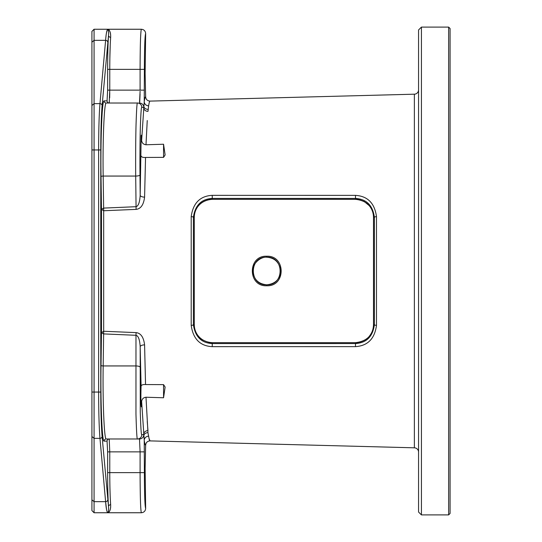 <?xml version="1.0" encoding="UTF-8"?>
<svg xmlns="http://www.w3.org/2000/svg" width="542" height="542" viewBox="0 0 542 542"><rect width="100%" height="100%" fill="white"/><g stroke="black" fill="none" stroke-linecap="round" stroke-linejoin="round"><path stroke-width="0.81" d="M448.641 27.1L421.425 27.1L421.425 514.9L448.641 514.9L450.077 513.47L450.077 28.53L448.641 27.1L448.641 514.9M421.425 27.1L418.559 29.966L418.559 512.034L421.425 514.9M418.559 452.116A4.295 4.295 0 0 0 414.373 447.814L150.059 440.897C149.653 441.12 149.185 439.555 148.643 436.195L148.677 436.398M418.559 89.884A4.295 4.295 0 0 1 414.373 94.186L150.059 101.103C149.66 100.866 149.192 102.431 148.643 105.805A4.295 4.173 8.3 0 1 144.24 101.625C144.782 98.183 145.249 96.578 145.649 96.808C145.92 99.471 147.39 100.907 150.059 101.103M163.555 144.233L165.127 154.951L163.555 157.363L163.555 144.233L145.994 144.768L147.241 120.527M149.077 438.62L150.059 440.897C147.39 441.093 145.92 442.529 145.649 445.192C145.242 445.409 144.775 443.803 144.24 440.375L141.631 401.487L141.293 406.818C140.839 403.052 140.771 396.134 141.089 386.073C141.503 384.901 142.986 384.393 145.541 384.549L144.585 344.875C143.657 337.246 140.825 333.161 136.096 332.619L103.678 331.257L103.678 210.743L136.096 209.381C140.825 208.839 143.657 204.754 144.585 197.125L145.541 157.451L163.555 157.363M147.959 432.536L145.994 397.232L163.555 397.767L165.127 387.049L163.555 384.637L145.541 384.549M147.241 421.473L147.946 430.253M266.705 257.186C284.503 256.346 284.631 285.6 266.705 284.814C248.913 285.668 248.812 256.373 266.705 257.186M266.739 256.231C285.898 255.343 286.02 286.61 266.739 285.769C247.579 286.704 247.484 255.336 266.739 256.231L266.705 257.206C274.171 257.755 278.73 261.718 280.39 269.089C280.925 273.642 279.597 283.547 266.705 284.794C258.249 283.961 253.642 279.313 252.89 270.844C252.084 263.73 260.702 256.556 266.705 257.206M212.268 199.334C210.919 198.982 203.575 200.208 199.436 204.72C196.062 208.27 194.348 212.464 194.293 217.301A1.077 0.379 180 0 0 194.293 217.301L194.293 324.699A1.077 0.379 180 0 1 194.293 324.699C194.348 329.563 196.082 333.777 199.497 337.341C201.082 340.295 211.705 343.642 212.268 342.666L355.525 342.666C359.61 343.161 367.957 339.096 369.197 336.358C372.015 332.991 373.445 329.102 373.492 324.699A1.077 0.366 -0 0 0 373.492 324.705L373.492 217.301A1.077 0.366 0 0 1 373.492 217.295C373.445 212.837 371.981 208.914 369.102 205.526L364.448 201.705C360.105 199.774 357.131 198.982 355.525 199.334L212.268 199.334C197.376 200.377 193.799 212.857 194.293 217.281L194.293 324.719C193.67 329.224 197.742 341.792 212.268 342.666L355.525 342.666C372.232 340.742 373.37 328.716 373.499 324.719L373.499 217.281C373.485 213.155 371.873 201.102 355.525 199.334L212.268 199.334L212.268 198.433L355.525 198.44C366.467 199.097 372.761 205.384 374.393 217.295L374.393 324.705C372.788 336.596 366.494 342.876 355.525 343.56L212.268 343.567C201.421 343.018 195.134 336.731 193.399 324.705L193.399 217.295C195.079 205.31 201.367 199.022 212.268 198.433L212.213 195.344L355.471 195.364C367.686 196.129 374.685 203.23 376.487 216.671A2.148 0.664 -179.9 0 0 374.393 217.295L373.499 217.281M355.525 199.334L355.471 195.364M194.293 217.281L193.399 217.295A2.148 0.684 -0.1 0 0 191.197 216.658C193.04 203.128 200.045 196.021 212.213 195.344M194.293 324.719L193.399 324.705A2.148 0.684 0.1 0 1 191.197 325.342L191.197 216.658M212.268 342.666L212.213 346.656C200.106 346.026 193.101 338.919 191.197 325.342M355.525 342.666L355.471 346.636L212.213 346.656M373.499 324.719L374.393 324.705A2.148 0.664 179.9 0 0 376.487 325.329C374.725 338.736 367.72 345.837 355.471 346.636M145.649 445.192L145.12 468.41L145.649 508.45C144.883 506.391 144.463 494.453 144.389 472.638L144.24 440.375A4.295 4.173 -8.3 0 1 148.643 436.195L147.939 432.692A4.295 4.092 8.2 0 0 143.664 435.727A4.295 4.295 -90 0 1 139.497 438.973L137.505 438.973C136.984 440.05 136.469 431.778 135.967 414.156L135.981 335.295L103.624 333.906L101.49 332.673L101.029 365.376C100.446 401.974 102.072 442.333 104.078 441.12L107.059 441.12L107.621 451.865L107.621 472.638C107.641 486.513 107.933 497.78 108.508 506.445L102.113 436.506C101.259 426.168 100.812 411.351 100.778 392.056L100.778 149.944C100.812 130.649 101.259 115.832 102.113 105.494L108.508 35.555C107.933 44.207 107.641 55.474 107.621 69.362L107.621 90.135L107.059 100.88L104.078 100.88C102.065 99.667 100.453 140.046 101.029 176.624L101.49 209.327L103.624 208.094L135.981 206.705C138.345 206.184 139.748 202.369 140.182 195.255L141.191 135.608L141.631 140.513L144.24 101.625L144.389 69.362C144.463 47.547 144.883 35.609 145.649 33.55L145.12 73.59L145.649 96.808M144.585 197.125A4.295 1.87 1 0 1 140.182 195.255L139.992 174.951C139.856 164.754 139.911 140.9 140.364 126.625C140.845 112.892 141.326 106.456 141.801 107.323L143.576 107.323A4.295 4.038 5.5 0 0 147.986 111.361L148.643 105.805M376.487 216.671L376.487 325.329M163.555 384.637L163.555 397.767M145.994 397.232C143.447 397.543 141.997 398.959 141.631 401.487M147.986 430.639A4.295 4.038 -5.5 0 0 143.576 434.677L141.801 434.677C141.279 435.673 140.764 428.011 140.263 411.696L140.182 346.745C139.748 339.631 138.345 335.816 135.981 335.295L136.096 332.619M141.089 386.073L140.182 346.745A4.295 1.87 -1 0 1 144.585 344.875M141.293 135.182L141.631 140.513C141.957 143.007 143.413 144.423 145.994 144.768M91.923 42.181L94.071 40.332L94.071 29.248L91.923 31.395L91.923 510.605L94.071 512.752L107.682 512.752C106.767 511.682 106.076 507.989 105.609 501.668L106.544 509.582M91.923 149.944L98.63 149.944C98.664 129.843 99.111 114.409 99.965 103.644L105.609 40.332L94.071 40.332L94.071 512.752M91.923 436.506L94.071 438.356L99.965 438.356C99.111 427.591 98.664 412.157 98.63 392.056L98.63 149.944L100.778 149.944M107.75 42.181A2.148 1.85 5.1 0 0 105.609 40.332C106.076 34.017 106.767 30.325 107.682 29.248L106.618 32.012M107.621 472.638L109.769 472.638C109.789 485.801 110.08 496.499 110.656 504.724A2.148 1.721 176 0 0 108.508 506.445C108.746 510.056 108.468 512.156 107.682 512.752L141.347 512.752C140.588 510.368 140.168 497 140.093 472.638L144.389 472.638M110.656 504.724C110.792 509.29 109.802 511.966 107.682 512.752L107.682 512.752M107.621 90.135L109.769 90.135L109.206 103.027L106.225 103.027C104.213 101.882 102.594 140.764 103.176 176.062L103.678 210.743L101.49 209.327L101.49 332.673L103.678 331.257L103.176 365.938C102.594 401.249 104.213 440.118 106.225 438.973L139.497 438.973L140.093 451.865L144.389 451.865M104.078 441.046A2.148 2.148 -90 0 1 106.218 438.973L137.505 438.973A4.295 4.295 -90 0 0 141.801 434.677M108.346 512.583L108.989 512.075M109.328 511.648L109.64 511.12M109.918 510.51L110.175 509.771M110.344 509.148L110.453 508.613M110.588 507.766L110.643 507.224M110.392 500.544L110.236 497.326M110.134 494.697L109.924 487.278M145.649 508.45C145.392 511.065 143.955 512.495 141.347 512.752M137.553 438.973L139.389 438.973M147.939 109.308A4.295 4.092 -8.2 0 1 143.664 106.273A4.295 4.295 90 0 0 139.497 103.027L140.093 91.246M145.541 157.451C142.993 157.607 141.509 157.099 141.089 155.927M136.096 209.381L135.696 176.062C135.561 165.046 135.615 139.287 136.069 123.867C136.55 109.037 137.031 102.092 137.505 103.027L131.794 103.027M94.071 29.248L107.682 29.248C108.461 29.864 108.739 31.964 108.508 35.555A2.148 1.721 -176 0 0 110.656 37.276C110.08 45.474 109.789 56.172 109.769 69.362L109.769 90.135L144.389 90.135M109.85 58.475L110.229 44.911M110.392 41.47L110.656 37.276C110.792 32.73 109.796 30.054 107.682 29.248L141.347 29.248C140.588 31.632 140.168 45 140.093 69.362L144.389 69.362M110.588 34.227L110.453 33.387M110.344 32.852L110.175 32.229M109.918 31.49L109.64 30.88M109.328 30.352L108.989 29.918M145.649 33.55C145.392 30.935 143.955 29.505 141.347 29.248M104.078 100.954A2.148 2.148 90 0 0 106.225 103.027L137.505 103.027A4.295 4.295 90 0 1 141.801 107.323A4.295 4.295 -90 0 0 137.505 103.027L106.225 103.027A2.148 2.148 -90 0 1 104.078 100.88M109.66 97.804L109.762 92.675M106.584 103.027L107.872 103.027M109.186 103.027L109.206 103.027A2.148 2.148 -90 0 1 107.059 100.88M140.066 94.037L139.748 101.869M108.515 35.636A2.148 1.721 4 0 0 110.656 37.276M108.617 33.394L108.454 30.996M108.359 30.515L108.258 30.101M108.149 512.217L108.359 511.485M108.569 509.975L108.596 509.521M108.617 508.416L108.508 506.465M107.059 441.12A2.148 2.148 90 0 1 109.206 438.973L107.872 438.973M109.206 438.973L109.769 451.865L109.769 472.638L140.093 472.638L140.093 451.865L107.621 451.865M414.373 447.814L414.373 94.186M266.739 285.769L266.705 284.794M91.923 499.819L94.071 501.668L105.609 501.668L99.965 438.356A2.148 1.85 -5.1 0 0 102.113 436.506M91.923 392.056L100.778 392.056M91.923 105.494L94.071 103.644L99.965 103.644A2.148 1.85 5.1 0 1 102.113 105.494M94.071 501.668L105.609 501.668A2.148 1.85 -5.1 0 0 107.75 499.819M101.029 365.376A2.148 0.556 -179.2 0 0 103.176 365.938L135.696 365.938A4.295 1.111 0.5 0 1 139.992 367.049M104.078 441.12A2.148 2.148 90 0 1 106.225 438.973L137.505 438.973M101.029 176.624A2.148 0.556 179.2 0 1 103.176 176.062L135.696 176.062A4.295 1.111 -0.5 0 0 139.992 174.951M107.621 69.362L140.093 69.362L140.093 90.135"/></g></svg>
